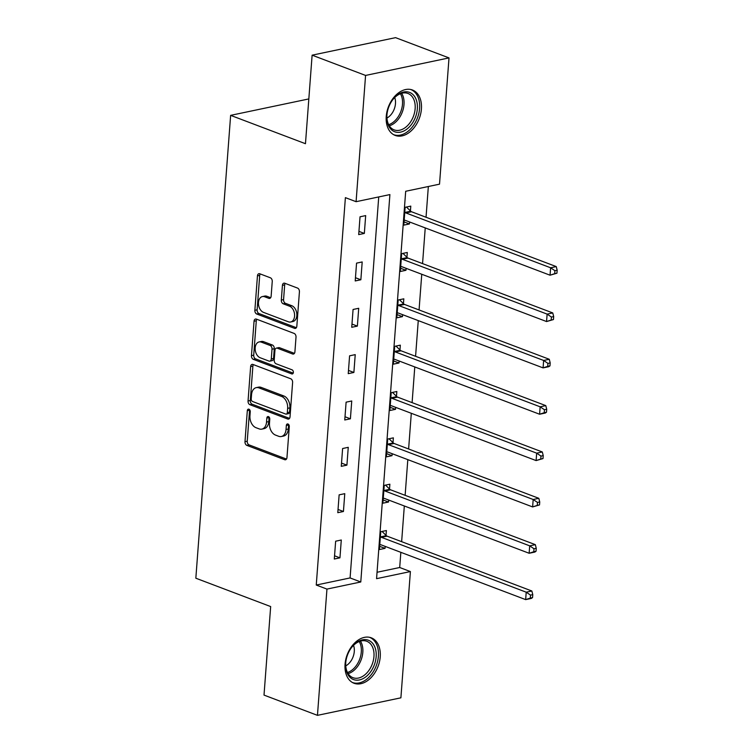 <?xml version="1.0" encoding="UTF-8"?>
<svg xmlns="http://www.w3.org/2000/svg" width="753" height="753" viewBox="0 0 753 753"><rect width="100%" height="100%" fill="white"/><g stroke="black" fill="none" stroke-linecap="round" stroke-linejoin="round"><path stroke-width="1.13" d="M248.942 409.199A2.137 1.44 -101.9 0 0 248.349 409.143A2.137 1.44 -101.9 0 0 247.313 410.686L244.989 441.672A3.059 2.061 -101.9 0 0 246.862 445.381L284.643 459.688A3.059 2.061 -101.9 0 0 285.491 459.772A3.059 2.061 -101.9 0 0 286.959 457.57L289.293 426.584A2.137 1.44 -101.9 0 0 287.975 423.986A2.137 1.44 -101.9 0 0 287.382 423.939A2.137 1.44 -101.9 0 0 286.347 425.473L286.046 429.483A9.789 6.589 -101.9 0 1 281.349 436.514A9.789 6.589 -101.9 0 1 278.629 436.269L275.485 435.074A9.789 6.589 -101.9 0 1 269.47 423.205L269.772 419.195A2.137 1.44 -101.9 0 0 268.454 416.597A2.137 1.44 -101.9 0 0 267.861 416.541A2.137 1.44 -101.9 0 0 266.835 418.075L266.534 422.085A9.789 6.589 -101.9 0 1 261.828 429.125A9.789 6.589 -101.9 0 1 259.117 428.871L255.964 427.685A9.789 6.589 -101.9 0 1 249.949 415.807L250.25 411.797A2.137 1.44 -101.9 0 0 248.942 409.199M249.648 409.745A2.137 1.44 -101.9 0 0 249.572 410.206L247.238 441.192A3.059 2.061 -101.9 0 0 249.121 444.901L286.479 459.057M288.681 424.532A2.137 1.44 -101.9 0 0 288.606 425.003L288.305 429.012L286.046 429.483M269.169 417.143A2.137 1.44 -101.9 0 0 269.085 417.604L268.783 421.614L266.534 422.085M421.416 109.016A24.303 16.51 -69.2 0 1 395.221 135.436A24.303 16.51 -69.2 0 1 386.242 116.414A24.303 16.51 -69.2 0 1 412.437 89.993A24.303 16.51 -69.2 0 1 421.416 109.016M380.227 656.842A24.303 16.51 -69.2 0 1 354.032 683.263A24.303 16.51 -69.2 0 1 345.053 664.231A24.303 16.51 -69.2 0 1 371.248 637.81A24.303 16.51 -69.2 0 1 380.227 656.842M272.247 281.49A3.059 2.061 -101.9 0 0 270.365 277.782L259.766 273.772A3.059 2.061 -101.9 0 0 258.919 273.687A3.059 2.061 -101.9 0 0 257.451 275.89L254.862 310.302A3.059 2.061 -101.9 0 0 256.745 314.01L294.517 328.327A3.059 2.061 -101.9 0 0 295.364 328.402A3.059 2.061 -101.9 0 0 296.833 326.2L299.421 291.788A3.059 2.061 -101.9 0 0 297.548 288.079L284.747 283.232A3.059 2.061 -101.9 0 0 283.89 283.156A3.059 2.061 -101.9 0 0 282.422 285.349L281.321 300.08A3.059 2.061 -101.9 0 0 283.194 303.788L289.547 306.198A8.179 5.506 -101.9 0 1 294.574 314.5A8.179 5.506 -101.9 0 1 290.639 322.002A8.179 5.506 -101.9 0 1 288.371 321.795L263.503 312.373A8.179 5.506 -101.9 0 1 258.477 304.061A8.179 5.506 -101.9 0 1 262.411 296.569A8.179 5.506 -101.9 0 1 264.68 296.767L268.821 298.339A3.059 2.061 -101.9 0 0 269.668 298.414A3.059 2.061 -101.9 0 0 271.136 296.221L272.247 281.49M317.455 715.35L264.011 695.094L270.666 606.57L195.836 578.21L230.634 115.36L305.464 143.71L312.119 55.176L365.572 75.432L449.014 57.906L439.517 184.165L405.688 191.271L376.566 578.671L410.394 571.565L400.897 697.824L317.455 715.35L326.953 589.091L360.781 581.984L389.903 194.585L356.084 201.691L365.572 75.432M356.084 201.691L345.392 197.644L316.26 585.043L326.953 589.091M252.952 364.461A3.059 2.061 -101.9 0 0 252.104 364.377A3.059 2.061 -101.9 0 0 250.636 366.579L248.048 400.991A3.059 2.061 -101.9 0 0 249.921 404.7L287.702 419.016A3.059 2.061 -101.9 0 0 288.55 419.092A3.059 2.061 -101.9 0 0 290.018 416.889L292.606 382.486A3.059 2.061 -101.9 0 0 290.724 378.768L252.952 364.461M251.455 355.642L254.043 321.23A3.059 2.061 -101.9 0 1 255.512 319.037A3.059 2.061 -101.9 0 1 256.359 319.112L294.131 333.428A3.059 2.061 -101.9 0 1 296.014 337.137L294.903 351.867A3.059 2.061 -101.9 0 1 293.435 354.061A3.059 2.061 -101.9 0 1 292.588 353.985L277.273 348.178A3.059 2.061 -101.9 0 0 276.417 348.102A3.059 2.061 -101.9 0 0 274.949 350.296L274.214 360.066A3.059 2.061 -101.9 0 0 276.097 363.784L292.042 369.827A2.137 1.44 -101.9 0 1 293.359 372.001A2.137 1.44 -101.9 0 1 292.333 373.959A2.137 1.44 -101.9 0 1 291.74 373.902L253.337 359.35A3.059 2.061 -101.9 0 1 251.455 355.642L253.714 355.171L256.293 320.759L254.043 321.23M308.834 98.925L230.634 115.36M316.26 585.043L350.089 577.937L378.731 196.928M339.942 557.841L341.288 540.014L335.65 541.2L334.304 559.027L339.942 557.841L334.548 555.799M343.434 511.494L344.77 493.667L339.132 494.853L337.796 512.68L343.434 511.494L338.031 509.452M346.917 465.147L348.253 447.329L342.615 448.515L341.278 466.333L346.917 465.147L341.523 463.104M350.399 418.809L351.745 400.982L346.107 402.168L344.761 419.986L350.399 418.809L345.006 416.757M353.882 372.462L355.228 354.635L349.59 355.821L348.244 373.648L353.882 372.462L348.488 370.42M357.374 326.115L358.71 308.288L353.072 309.474L351.736 327.301L357.374 326.115L351.971 324.072M360.856 279.768L362.193 261.95L356.555 263.126L355.218 280.954L360.856 279.768L355.463 277.725M364.339 233.43L365.676 215.603L360.038 216.789L358.701 234.607L364.339 233.43L358.946 231.378M377.046 572.271L399.702 567.508L400.841 552.325M401.641 541.671L404.323 505.978M405.133 495.323L407.815 459.631M408.615 448.976L411.298 413.293M412.098 402.629L414.781 366.946M415.581 356.291L418.263 320.599M419.063 309.944L421.755 274.252M422.555 263.597L425.238 227.905M426.038 217.25L428.344 186.509M386.025 535.355L386.393 530.545L380.754 531.722L379.408 549.549L385.047 548.363L385.197 546.396M389.508 489.008L389.875 484.198L384.237 485.384L382.891 503.202L388.529 502.025L388.68 500.048M393 442.66L393.358 437.851L387.72 439.037L386.383 456.864L392.021 455.678L392.162 453.701M396.483 396.313L396.84 391.504L391.202 392.69L389.866 410.517L395.504 409.331L395.654 407.364M399.965 349.966L400.323 345.156L394.694 346.342L393.348 364.17L398.986 362.984L399.137 361.016M403.448 303.628L403.815 298.819L398.177 300.005L396.831 317.822L402.469 316.637L402.62 314.669M406.94 257.281L407.298 252.471L401.66 253.657L400.323 271.485L405.961 270.299L406.102 268.322M410.423 210.934L410.78 206.124L405.142 207.31L403.806 225.138L409.444 223.952L409.594 221.984M312.119 55.176L395.56 37.65L449.014 57.906M399.702 567.508L410.394 571.565M350.089 577.937L360.781 581.984M385.047 548.363L379.653 546.32M388.529 502.025L383.136 499.973M392.021 455.678L386.618 453.635M395.504 409.331L390.11 407.288M398.986 362.984L393.593 360.941M402.469 316.637L397.076 314.594M405.961 270.299L400.558 268.256M409.444 223.952L404.05 221.909M261.828 429.125L264.087 428.645A9.789 6.589 -101.9 0 0 268.783 421.614M281.349 436.514L283.599 436.043A9.789 6.589 -101.9 0 0 288.305 429.012M253.366 364.612A3.059 2.061 -101.9 0 0 252.886 366.109L250.297 400.511A3.059 2.061 -101.9 0 0 252.18 404.229L289.538 418.386M251.229 398.892A2.137 1.44 -101.9 0 0 252.537 401.49L285.698 414.056A2.137 1.44 -101.9 0 0 286.291 414.112A2.137 1.44 -101.9 0 0 287.317 412.569L287.637 408.342A9.789 6.589 -101.9 0 0 281.622 396.464L258.957 387.88A9.789 6.589 -101.9 0 0 256.246 387.635A9.789 6.589 -101.9 0 0 251.54 394.666L251.229 398.892M286.291 414.112L288.55 413.632A2.137 1.44 -101.9 0 0 289.576 412.098L287.317 412.569M256.246 387.635L258.505 387.155A9.789 6.589 -101.9 0 1 261.216 387.409L283.881 395.993A9.789 6.589 -101.9 0 1 289.896 407.872L289.576 412.098M256.773 319.272A3.059 2.061 -101.9 0 0 256.293 320.759M294.432 353.355L279.523 347.707A3.059 2.061 -101.9 0 0 278.676 347.632L276.417 348.102M293.199 373.13L255.587 358.88L253.337 359.35M261.376 342.154A8.179 5.506 -101.9 0 0 259.107 341.947A8.179 5.506 -101.9 0 0 255.173 349.448A8.179 5.506 -101.9 0 0 260.199 357.76L268.962 361.073A3.059 2.061 -101.9 0 0 269.809 361.158A3.059 2.061 -101.9 0 0 271.278 358.955L272.012 349.185A3.059 2.061 -101.9 0 0 270.139 345.476L261.376 342.154L263.625 341.683A8.179 5.506 -101.9 0 0 261.357 341.476L259.107 341.947M269.809 361.158L272.068 360.678A3.059 2.061 -101.9 0 0 273.537 358.484L271.278 358.955M263.625 341.683L272.388 345.006A3.059 2.061 -101.9 0 1 274.271 348.714L273.537 358.484M253.714 355.171A3.059 2.061 -101.9 0 0 255.587 358.88M262.411 296.569L264.661 296.089A8.179 5.506 -101.9 0 1 266.929 296.296L270.666 297.708M290.639 322.002L292.898 321.522A8.179 5.506 -101.9 0 0 296.833 314.029A8.179 5.506 -101.9 0 0 291.797 305.718L289.547 306.198M285.161 283.392A3.059 2.061 -101.9 0 0 284.681 284.879L283.57 299.6A3.059 2.061 -101.9 0 0 285.453 303.318L291.797 305.718M260.18 273.923A3.059 2.061 -101.9 0 0 259.71 275.419L257.121 309.822A3.059 2.061 -101.9 0 0 258.994 313.54L296.362 327.687M379.776 544.739L380.096 544.683A3.116 2.099 78.1 0 1 380.914 544.777L525.66 599.614L526.215 592.187L531.853 591.001L387.108 536.164A3.116 2.099 78.1 0 1 386.327 535.647L382.044 531.458M530.517 595.115L530.291 598.089L532.55 597.609L532.776 594.644L530.517 595.115L526.215 592.187L381.47 537.35A3.116 2.099 78.1 0 1 380.689 536.833L380.387 536.531M532.55 597.609L531.298 598.428L525.66 599.614L530.291 598.089M531.853 591.001L532.776 594.644M354.625 644.126A21.028 14.288 -69.2 0 1 374.862 647.091A21.028 14.288 -69.2 0 1 367.238 675.657A21.028 14.288 -69.2 0 1 351.877 678.773A21.028 14.288 -69.2 0 1 345.74 662.64A21.028 14.288 -69.2 0 1 351.378 647.768A21.028 14.288 -69.2 0 1 354.625 644.126M345.778 662.329A19.474 13.225 110.8 0 0 352.959 677.691A19.474 13.225 110.8 0 0 365.694 674.086A19.474 13.225 110.8 0 0 374.015 655.477A19.474 13.225 110.8 0 0 366.758 641.274A19.474 13.225 110.8 0 0 354.023 644.888A19.474 13.225 110.8 0 0 351.199 648.013M345.749 665.868A13.865 9.422 110.8 0 0 348.413 663.967A13.865 9.422 110.8 0 0 353.524 645.359M352.376 682.472L352.338 682.453A24.143 16.406 110.8 0 0 352.376 682.472A24.143 16.406 110.8 0 0 368.17 677.992A24.143 16.406 110.8 0 0 378.477 654.922A24.143 16.406 110.8 0 0 369.488 637.311A24.143 16.406 110.8 0 0 369.45 637.302L369.488 637.311M417.341 108.865A21.028 14.288 -69.2 0 1 400.615 132.123A21.028 14.288 -69.2 0 1 386.901 115.265A21.028 14.288 -69.2 0 1 386.938 114.823A21.028 14.288 -69.2 0 1 392.577 99.942A21.028 14.288 -69.2 0 1 409.425 92.346A21.028 14.288 -69.2 0 1 417.341 108.865M386.967 114.512A19.474 13.225 110.8 0 0 386.957 114.625A19.474 13.225 110.8 0 0 394.148 129.874A19.474 13.225 110.8 0 0 415.148 108.705A19.474 13.225 110.8 0 0 407.947 93.457A19.474 13.225 110.8 0 0 392.388 100.196M386.948 118.042A13.865 9.422 110.8 0 0 395.476 103.641A13.865 9.422 110.8 0 0 394.713 97.532M393.565 134.646L393.527 134.636A24.143 16.406 110.8 0 0 393.565 134.646A24.143 16.406 110.8 0 0 419.6 108.394A24.143 16.406 110.8 0 0 410.677 89.485A24.143 16.406 110.8 0 0 410.639 89.475L410.677 89.485M383.258 498.401L383.588 498.345A3.116 2.099 78.1 0 1 384.397 498.43L529.143 553.267L529.698 545.84L535.336 544.664L390.591 489.817A3.116 2.099 78.1 0 1 389.809 489.299L385.536 485.111M533.999 548.768L533.783 551.742L536.032 551.271L536.258 548.297L533.999 548.768L529.698 545.84L384.952 491.003A3.116 2.099 78.1 0 1 384.171 490.485L383.87 490.194M536.032 551.271L534.781 552.09L529.143 553.267L533.783 551.742M535.336 544.664L536.258 548.297M386.741 452.054L387.07 451.998A3.116 2.099 78.1 0 1 387.88 452.082L532.625 506.929L533.18 499.503L538.819 498.317L394.083 443.47A3.116 2.099 78.1 0 1 393.301 442.952L389.019 438.764M537.491 502.42L537.265 505.395L539.515 504.924L539.741 501.95L537.491 502.42L533.18 499.503L388.444 444.656A3.116 2.099 78.1 0 1 387.663 444.138L387.362 443.846M539.515 504.924L532.625 506.929L537.265 505.395M538.819 498.317L539.741 501.95M390.223 405.707L390.553 405.651A3.116 2.099 78.1 0 1 391.372 405.735L536.108 460.582L536.673 453.155L542.311 451.969L397.565 397.123A3.116 2.099 78.1 0 1 396.784 396.605L392.501 392.417M540.974 456.083L540.748 459.048L543.007 458.577L543.224 455.603L540.974 456.083L536.673 453.155L391.927 398.309A3.116 2.099 78.1 0 1 391.146 397.791L390.845 397.499M543.007 458.577L536.108 460.582L540.748 459.048M542.311 451.969L543.224 455.603M393.715 359.36L394.035 359.303A3.116 2.099 78.1 0 1 394.854 359.388L539.6 414.235L540.155 406.808L545.793 405.622L401.048 350.785A3.116 2.099 78.1 0 1 400.267 350.267L395.984 346.069M544.457 409.736L544.231 412.71L546.49 412.23L546.716 409.265L544.457 409.736L540.155 406.808L395.41 351.962A3.116 2.099 78.1 0 1 394.628 351.444L394.327 351.152M546.49 412.23L545.238 413.049L539.6 414.235L544.231 412.71M545.793 405.622L546.716 409.265M397.198 313.013L397.518 312.956A3.116 2.099 78.1 0 1 398.337 313.05L543.082 367.888L543.638 360.461L549.276 359.275L404.53 304.438A3.116 2.099 78.1 0 1 403.749 303.92L399.476 299.732M547.939 363.388L547.723 366.363L549.972 365.883L550.198 362.918L547.939 363.388L543.638 360.461L398.892 305.624A3.116 2.099 78.1 0 1 398.111 305.106L397.81 304.805M549.972 365.883L548.721 366.702L543.082 367.888L547.723 366.363M549.276 359.275L550.198 362.918M400.681 266.675L401.01 266.618A3.116 2.099 78.1 0 1 401.82 266.703L546.565 321.55L547.12 314.114L552.758 312.937L408.022 258.091A3.116 2.099 78.1 0 1 407.232 257.573L402.959 253.385M551.431 317.041L551.205 320.016L553.455 319.545L553.681 316.571L551.431 317.041L547.12 314.114L402.384 259.277A3.116 2.099 78.1 0 1 401.594 258.759L401.302 258.467M553.455 319.545L546.565 321.55L551.205 320.016M552.758 312.937L553.681 316.571M404.163 220.328L404.493 220.271A3.116 2.099 78.1 0 1 405.302 220.356L550.048 275.203L550.612 267.776L556.251 266.59L411.505 211.744A3.116 2.099 78.1 0 1 410.724 211.226L406.441 207.037M554.914 270.704L554.688 273.668L556.947 273.198L557.164 270.223L554.914 270.704L550.612 267.776L405.867 212.93A3.116 2.099 78.1 0 1 405.086 212.412L404.785 212.12M556.947 273.198L550.048 275.203L554.688 273.668M556.251 266.59L557.164 270.223M249.572 410.206L247.313 410.686M288.606 425.003L286.347 425.473M269.085 417.604L266.835 418.075M286.234 459.358L284.643 459.688M249.121 444.901L246.862 445.381M247.238 441.192L244.989 441.672M289.293 418.677L287.702 419.016M252.18 404.229L249.921 404.7M250.297 400.511L248.048 400.991M252.886 366.109L250.636 366.579M289.896 407.872L287.637 408.342M283.881 395.993L281.622 396.464M261.216 387.409L258.957 387.88M294.178 353.646L292.588 353.985M279.523 347.707L277.273 348.178M292.851 373.676L291.74 373.902M274.271 348.714L272.012 349.185M272.388 345.006L270.139 345.476M270.412 298.009L268.821 298.339M266.929 296.296L264.68 296.767M285.453 303.318L283.194 303.788M283.57 299.6L281.321 300.08M284.681 284.879L282.422 285.349M296.108 327.988L294.517 328.327M258.994 313.54L256.745 314.01M257.121 309.822L254.862 310.302M259.71 275.419L257.451 275.89M387.108 536.164L381.47 537.35M386.327 535.647L380.689 536.833M360.452 641.114A19.474 13.225 -69.2 0 1 354.559 669.859A19.474 13.225 -69.2 0 1 348.131 673.634M347.491 672.514A18.834 12.792 110.8 0 0 353.308 668.984A18.834 12.792 110.8 0 0 359.228 641.528M401.641 93.297A19.474 13.225 -69.2 0 1 404.003 104.479A19.474 13.225 -69.2 0 1 389.32 125.807M388.68 124.687A18.834 12.792 110.8 0 0 402.488 104.178A18.834 12.792 110.8 0 0 400.417 93.711M390.591 489.817L384.952 491.003M389.809 489.299L384.171 490.485M394.083 443.47L388.444 444.656M393.301 442.952L387.663 444.138M397.565 397.123L391.927 398.309M396.784 396.605L391.146 397.791M401.048 350.785L395.41 351.962M400.267 350.267L394.628 351.444M404.53 304.438L398.892 305.624M403.749 303.92L398.111 305.106M408.022 258.091L402.384 259.277M407.232 257.573L401.594 258.759M411.505 211.744L405.867 212.93M410.724 211.226L405.086 212.412"/></g></svg>
